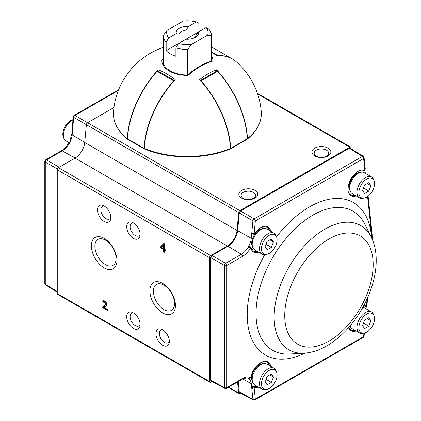 <?xml version="1.0" encoding="UTF-8"?>
<svg xmlns="http://www.w3.org/2000/svg" width="421" height="421" viewBox="0 0 421 421"><rect width="100%" height="100%" fill="white"/><g stroke="black" fill="none" stroke-linecap="round" stroke-linejoin="round"><path stroke-width="0.63" d="M209.911 382.305L57.609 294.374A1.721 0.995 -60 0 1 57.256 293.584L209.553 381.515A1.721 0.995 -60 0 0 209.911 382.305A1.721 0.995 -60 0 0 210.774 382.221L212 381.51M113.959 107.497L87.584 122.727A1.721 0.995 -60 0 0 86.373 124.674L84.721 142.524A13.782 7.957 -60 0 1 75.038 158.107L58.472 167.669A1.721 0.995 -60 0 0 57.256 169.779L57.256 293.584M164.543 251.695L164.143 251.469L164.143 249.453L160.99 247.632L160.99 246.674L163.964 243.485M165.521 250.248L165.027 249.963L165.027 250.527M163.653 248.779L164.143 248.495L164.143 244.69L161.38 247.464L163.653 248.779L163.653 244.969M164.543 250.242L164.543 252.258L163.653 251.747L163.653 249.732L160.501 247.911L160.501 246.959L163.816 243.401L164.543 243.817L164.543 249.29L165.521 249.853L165.521 250.811L164.543 250.242L165.027 249.963M160.99 246.674L160.501 246.959M164.143 251.469L163.653 251.747M164.143 249.453L163.653 249.732M103.655 300.178L103.25 301.357L102.766 301.636L103.392 300.278L106.902 302.441L106.313 305.956L104.245 306.904L106.508 305.83M103.745 301.704L103.25 301.357M104.066 301.252L104.555 300.973L106.013 304.736L105.524 305.014L104.066 301.257L103.671 302.273L102.766 301.636M103.919 305.73L102.592 307.551L103.624 305.893L105.524 305.014M107.376 309.751L103.082 307.272M104.245 306.904L103.829 307.267L107.376 309.314L107.376 310.309L102.592 307.551M316.287 150.186A7.236 4.178 180 0 1 324.175 149.281A7.236 4.178 180 0 1 328.643 153.139A7.236 4.178 180 0 1 326.522 156.096A7.236 4.178 180 0 1 318.634 157.001A7.236 4.178 180 0 1 314.166 153.139A7.236 4.178 180 0 1 316.287 150.186M328.106 155.912A9.478 5.473 180 0 1 312.25 153.46A9.478 5.473 180 0 1 323.86 146.755A9.478 5.473 180 0 1 328.106 155.912M243.185 192.392A7.236 4.178 180 0 1 251.069 191.487A7.236 4.178 180 0 1 255.536 195.349A7.236 4.178 180 0 1 253.416 198.302A7.236 4.178 180 0 1 245.532 199.207A7.236 4.178 180 0 1 241.065 195.349A7.236 4.178 180 0 1 243.185 192.392M255 198.117A9.478 5.473 180 0 1 239.149 195.665A9.478 5.473 180 0 1 250.753 188.966A9.478 5.473 180 0 1 255 198.117M110.86 217.31A7.236 4.178 60 0 1 109.602 218.962A7.236 4.178 60 0 1 105.981 218.604A7.236 4.178 60 0 1 101.256 212.226A7.236 4.178 60 0 1 102.366 206.427A7.236 4.178 60 0 1 104.424 206.164M104.161 206.006A9.478 5.473 60 0 1 110.812 218.536A9.478 5.473 60 0 1 103.887 221.32A9.478 5.473 60 0 1 97.467 210.2A9.478 5.473 60 0 1 103.34 205.59A9.478 5.473 60 0 1 104.161 206.006M169.342 341.11A7.236 4.178 60 0 1 168.084 342.768A7.236 4.178 60 0 1 164.469 342.405A7.236 4.178 60 0 1 159.738 336.032A7.236 4.178 60 0 1 160.848 330.232A7.236 4.178 60 0 1 162.906 329.969M162.643 329.811A9.478 5.473 60 0 1 169.295 342.341A9.478 5.473 60 0 1 162.369 345.12A9.478 5.473 60 0 1 155.949 334A9.478 5.473 60 0 1 161.822 329.396A9.478 5.473 60 0 1 162.643 329.811M140.098 324.228A7.236 4.178 60 0 1 138.846 325.886A7.236 4.178 60 0 1 135.225 325.522A7.236 4.178 60 0 1 130.499 319.15A7.236 4.178 60 0 1 131.605 313.35A7.236 4.178 60 0 1 133.667 313.087M133.404 312.929A9.478 5.473 60 0 1 140.051 325.459A9.478 5.473 60 0 1 133.125 328.238A9.478 5.473 60 0 1 126.71 317.118A9.478 5.473 60 0 1 132.578 312.514A9.478 5.473 60 0 1 133.404 312.929M140.098 234.192A7.236 4.178 60 0 1 138.846 235.844A7.236 4.178 60 0 1 135.225 235.486A7.236 4.178 60 0 1 130.499 229.108A7.236 4.178 60 0 1 131.605 223.309A7.236 4.178 60 0 1 133.667 223.046M133.404 222.888A9.478 5.473 60 0 1 140.051 235.418A9.478 5.473 60 0 1 133.125 238.202A9.478 5.473 60 0 1 126.71 227.082A9.478 5.473 60 0 1 132.578 222.472A9.478 5.473 60 0 1 133.404 222.888M105.482 264.614A14.993 8.657 60 0 1 95.688 251.405A14.993 8.657 60 0 1 97.982 239.396A14.993 8.657 60 0 1 105.482 240.138A14.993 8.657 60 0 1 115.275 253.347A14.993 8.657 60 0 1 112.975 265.362A14.993 8.657 60 0 1 105.482 264.614M104.161 238.365A18.092 10.446 60 0 1 115.243 266.919A18.092 10.446 60 0 1 93.083 254.126A18.092 10.446 60 0 1 104.161 238.365M163.964 309.635A14.993 8.657 60 0 1 154.17 296.426A14.993 8.657 60 0 1 156.465 284.412A14.993 8.657 60 0 1 163.964 285.159A14.993 8.657 60 0 1 173.757 298.368A14.993 8.657 60 0 1 171.458 310.377A14.993 8.657 60 0 1 163.964 309.635M162.643 283.386A18.092 10.446 60 0 1 173.726 311.94A18.092 10.446 60 0 1 151.565 299.147A18.092 10.446 60 0 1 162.643 283.386M72.58 129.068L73.77 117.422L238.67 212.6A1.721 0.995 -60 0 1 239.881 210.653L349.798 147.197A1.721 0.995 -60 0 1 350.661 147.108A1.721 0.995 -60 0 1 351.009 147.745L351.119 148.823M57.256 169.779L209.553 257.71A1.721 0.995 -60 0 1 210.774 255.6L227.335 246.038A13.782 7.957 -60 0 0 237.023 230.45L238.67 212.6M240.628 393.119L239.881 393.551A1.721 0.995 -60 0 1 239.023 393.635A1.721 0.995 -60 0 1 238.67 392.998L237.533 381.994M209.553 257.71L209.553 381.515M211.5 47.405A73.143 42.232 -60 0 1 215.663 49.315L232.234 58.882A73.143 42.232 -60 0 1 235.286 60.966M217.194 55.688A1.031 0.595 -60 0 1 217.662 55.477A73.143 42.232 -60 0 1 232.234 58.882M174.383 80.527A1.031 0.595 120 0 0 173.662 80.879A73.143 42.232 120 0 0 144.04 148.318A1.031 0.595 120 0 0 144.256 148.85A1.031 0.595 120 0 0 144.456 148.897M174.399 80.511L157.922 71.002A1.031 0.595 120 0 0 157.096 71.312A73.143 42.232 120 0 0 127.474 138.756A1.031 0.595 120 0 0 127.684 139.283L144.256 148.85M217.662 71.312L201.091 80.879A1.031 0.595 60 0 0 200.37 80.527L216.836 71.002A1.031 0.595 60 0 1 217.662 71.312A73.143 42.232 60 0 1 247.285 138.756A1.031 0.595 60 0 1 247.069 139.283L230.503 148.85A1.031 0.595 60 0 1 230.298 148.897M201.091 80.879A73.143 42.232 60 0 1 230.713 148.318A1.031 0.595 60 0 1 230.503 148.85M247.322 139.077L247.501 138.598A73.101 42.205 60 0 0 216.62 69.791A68.055 39.29 120 0 0 199.559 79.637A73.101 42.205 60 0 1 230.44 148.445A73.954 42.695 180 0 1 144.314 148.445A73.101 42.205 120 0 1 175.194 79.637A68.055 39.29 -120 0 0 163.243 72.002A68.055 39.29 -120 0 0 158.138 69.791A73.101 42.205 120 0 0 127.258 138.598A73.954 42.695 180 0 1 113.496 111.881A74.091 74.091 0 0 1 163.253 47.389M211.5 52.025A68.055 39.29 60 0 1 216.62 55.725A73.101 42.205 -60 0 1 236.47 61.955A74.091 74.091 0 0 1 261.262 111.881A73.954 42.695 180 0 1 247.501 138.598M211.5 47.394A73.101 42.205 -60 0 1 212.331 47.715M163.253 59.072A71.738 41.421 120 0 0 161.875 60.25A25.513 14.73 180 0 0 166.637 69.228A25.513 14.73 180 0 0 188.071 75.375A71.738 41.421 -60 0 1 212.884 61.05L212.005 60.908C203.859 63.329 195.739 68.007 187.655 74.943L187.692 74.933C174.373 75.28 162.701 68.191 163.253 61.44A24.123 13.93 180 0 1 163.259 61.298M113.496 111.881C112.928 121.937 117.57 131.01 127.426 139.088L127.258 138.598M158.138 71.475L158.138 69.791M145.056 148.913L144.314 148.445M187.629 75.37L188.071 75.375M229.703 148.913L230.44 148.445M216.62 69.791L216.62 71.475M374.037 180.625L373.474 179.251A12.062 6.962 120 0 0 371.538 176.92L364.228 172.699A12.062 6.962 120 0 0 361.239 172.189A12.062 6.962 120 0 0 352.167 179.662A12.062 6.962 120 0 0 350.23 191.26A12.062 6.962 120 0 0 352.167 193.592L359.476 197.812A12.062 6.962 120 0 0 362.465 198.323L363.933 198.123A11.067 6.389 120 0 0 366.723 197.107A11.067 6.389 120 0 0 374.037 180.625A11.067 6.389 120 0 0 361.192 184.877A11.067 6.389 120 0 0 363.933 198.123M361.239 172.189L359.771 172.389A11.067 6.389 120 0 0 351.446 179.246A11.067 6.389 120 0 0 349.667 189.887L350.23 191.26M371.538 176.92A12.062 6.962 120 0 0 359.476 183.882A12.062 6.962 120 0 0 359.476 197.812M368.833 182.63L370.943 185.635L368.833 191.071L364.612 193.507L362.502 190.508L364.612 185.066L368.833 182.63M363.486 187.982L368.833 191.071M367.291 183.524L370.943 185.635M276.565 236.897L276.002 235.528A12.062 6.962 120 0 0 274.066 233.197L266.756 228.977A12.062 6.962 120 0 0 263.767 228.461A12.062 6.962 120 0 0 254.694 235.939A12.062 6.962 120 0 0 252.758 247.532A12.062 6.962 120 0 0 254.694 249.864L262.004 254.084A12.062 6.962 120 0 0 264.993 254.6L266.461 254.395A11.067 6.389 120 0 0 269.256 253.379A11.067 6.389 120 0 0 276.565 236.897A11.067 6.389 120 0 0 263.72 241.149A11.067 6.389 120 0 0 266.461 254.395M263.767 228.461L262.299 228.661A11.067 6.389 120 0 0 253.974 235.523A11.067 6.389 120 0 0 252.195 246.159L252.758 247.532M274.066 233.197A12.062 6.962 120 0 0 262.004 240.159A12.062 6.962 120 0 0 262.004 254.084M271.366 238.907L273.476 241.907L271.366 247.348L267.146 249.785L265.035 246.78L267.146 241.344L271.366 238.907M266.014 244.259L271.366 247.348M269.819 239.796L273.476 241.907M276.565 371.959L276.002 370.585A12.062 6.962 120 0 0 274.066 368.254L266.756 364.033A12.062 6.962 120 0 0 263.767 363.523A12.062 6.962 120 0 0 254.694 371.001A12.062 6.962 120 0 0 252.758 382.594A12.062 6.962 120 0 0 254.694 384.926L262.004 389.146A12.062 6.962 120 0 0 264.993 389.657L266.461 389.457A11.067 6.389 120 0 0 269.256 388.441A11.067 6.389 120 0 0 276.565 371.959A11.067 6.389 120 0 0 263.72 376.211A11.067 6.389 120 0 0 266.461 389.457M263.767 363.523L262.299 363.723A11.067 6.389 120 0 0 253.974 370.58A11.067 6.389 120 0 0 252.195 381.221L252.758 382.594M274.066 368.254A12.062 6.962 120 0 0 262.004 375.222A12.062 6.962 120 0 0 262.004 389.146M271.366 373.964L273.476 376.969L271.366 382.405L267.146 384.841L265.035 381.842L267.146 376.4L271.366 373.964M266.014 379.316L271.366 382.405M269.819 374.858L273.476 376.969M374.037 315.687A11.067 6.389 120 0 0 361.192 319.934A11.067 6.389 120 0 0 363.933 333.185A11.067 6.389 120 0 0 366.723 332.164A11.067 6.389 120 0 0 374.037 315.687L373.474 314.313A12.062 6.962 120 0 0 371.538 311.982L364.228 307.762A12.062 6.962 120 0 0 362.881 307.272M350.072 325.891A12.062 6.962 120 0 0 350.23 326.322A12.062 6.962 120 0 0 352.167 328.654L359.476 332.874A12.062 6.962 120 0 0 362.465 333.385L363.933 333.185L363.602 336.621A1.721 0.995 60 0 1 363.244 337.41L254.963 399.924A1.721 0.995 -120 0 0 255.321 399.14L363.602 336.621A1.721 0.874 -174.7 0 0 364.097 336.079A1.721 1.721 0 0 1 363.244 337.41M371.538 311.982A12.062 6.962 120 0 0 359.476 318.944A12.062 6.962 120 0 0 359.476 332.874M368.833 317.692L370.943 320.691L368.833 326.133L364.612 328.569L362.502 325.565L364.612 320.128L368.833 317.692M363.486 323.044L368.833 326.133M367.291 318.581L370.943 320.691M70.707 140.551A12.062 6.962 -60 0 1 72.375 132.615M69.002 142.656L65.844 140.835A12.062 6.962 -60 0 1 63.908 138.504A12.062 6.962 -60 0 1 71.875 120.538A12.062 6.962 -60 0 1 72.98 119.985M63.908 138.504L63.345 137.13A11.067 6.389 -60 0 1 70.654 120.648A11.067 6.389 -60 0 1 73.007 119.711M249.742 246.469L248.058 247.39A14.114 8.152 120 0 0 251.263 238.307L237.628 230.671L239.281 212.952L240.491 211.005L349.188 148.25L350.067 148.171L363.286 156.317A1.721 0.995 121.6 0 0 362.402 156.391L254.121 218.904A1.721 0.963 120.1 0 0 252.91 220.851L251.795 232.855L254.121 233.881A1.037 0.6 120 0 0 254.647 233.418A14.472 8.357 -60 0 1 270.756 231.282M237.628 230.671A13.782 7.957 -60 0 1 227.945 246.248L241.365 254.268A1.721 0.995 60 0 1 242.564 256.368A15.84 9.146 -60 0 0 250.616 247.78A0.689 0.563 -60.1 0 0 250.474 246.901L250.79 247.364A0.689 0.484 165.9 0 1 250.805 248.058A1.031 0.595 120 0 0 250.616 247.78L248.08 247.401A14.114 8.152 120 0 1 241.365 254.268L225.645 263.346A1.721 0.958 120 0 0 224.43 265.451L224.43 387.594A1.721 0.995 118.3 0 0 224.809 388.394A1.721 1.721 0 0 0 226.487 388.367A1.721 0.995 -120 0 0 226.845 387.583L242.564 378.505A15.84 9.146 -60 0 1 250.616 377.8A1.031 0.595 120 0 0 250.805 377.295A0.689 0.289 11 0 0 250.995 377.148C252.826 370.027 256.473 365.086 261.925 362.313C264.062 361.481 265.798 361.465 267.13 362.26A13.782 7.957 -60 0 1 269.603 365.681M366.296 306.362L366.07 308.825M238.202 381.605L239.281 391.946L252.91 399.303A1.721 0.995 118.4 0 0 253.284 399.95A1.721 1.721 0 0 0 254.963 399.924M248.222 378.411A14.114 8.152 -60 0 1 248.316 378.458A14.114 8.152 -60 0 1 251.263 383.705L251.774 388.578C251.937 387.094 252.584 386.294 253.705 386.173L254.452 386.599A0.689 0.558 105.4 0 1 254.647 387.499L251.795 388.594L253.574 386.852L254.452 386.599A13.782 7.957 -60 0 0 257.541 386.573M211.989 255.458L210.774 257.568L210.774 380.247L224.43 387.594A1.721 0.995 180 0 0 226.845 387.583L226.845 265.44A1.721 0.995 -120 0 0 225.645 263.346L211.989 255.458L227.945 246.248M251.263 238.307L251.774 232.845L252.137 233.808L253.905 234.234A0.689 0.447 -113.1 0 0 254.121 233.881L255.321 221.004A1.721 0.995 -120 0 0 254.121 218.904L240.491 211.005M365.307 173.32L364.96 170.021M354.282 194.812A13.782 7.957 -60 0 1 350.472 194.581M253 250.853A13.782 7.957 120 0 0 256.815 251.09M268.872 230.198A13.782 7.957 120 0 0 266.761 227.014M266.761 362.076A13.782 7.957 -60 0 1 268.872 365.26M256.815 386.152A13.782 7.957 -60 0 1 253.705 386.173M364.386 305.914L365.175 306.372L364.386 305.914A13.782 7.957 120 0 0 364.233 305.799M350.472 329.638A13.782 7.957 120 0 0 354.282 329.875M252.837 234.181L251.79 232.85M356.166 195.902A14.472 8.357 -60 0 1 348.841 183.751A14.472 8.357 -60 0 1 364.27 170.126L364.802 169.979L365.249 168.653M250.611 377.8L248.164 378.384C248.274 377.405 242.28 378.626 242.207 379.295A1.721 0.995 -120 0 0 242.564 378.505M211.142 381.047L210.774 380.247M248.069 247.406L250.484 246.906L249.748 246.469M253.284 399.95L239.649 392.593L239.281 391.946M364.039 305.13A14.472 8.357 -60 0 1 365.965 306.03L366.454 306.041L366.97 305.251L366.254 306.383L365.175 306.372M69.902 142.651L68.955 143.982A14.114 8.152 120 0 0 72.159 134.904L72.67 129.442M57.256 292.137L45.615 284.938A1.721 0.995 -58.3 0 1 45.284 284.164L45.284 162.027A1.721 1.031 -60 0 1 46.499 159.917L62.224 150.839A14.114 8.152 -60 0 0 68.933 143.971L69.076 142.966M72.649 129.426L72.438 130.026L72.107 129.379L73.286 116.738A1.721 0.874 5.3 0 0 73.77 117.422A1.721 1.026 -60.1 0 1 74.98 115.475L118.396 90.41M179.02 34.175L176.262 33.543A11.199 6.468 180 0 1 188.745 26.334L185.987 30.154A8.473 4.889 180 0 0 179.02 34.175L179.02 43.205M185.987 30.154L185.987 39.179M188.682 39.174A8.473 4.889 0 0 0 186.071 39.174M211.5 35.706A24.123 13.93 0 0 0 211.5 35.564L211.5 61.061L211.5 35.706L207.642 35.117L191.481 44.452A20.676 11.935 0 0 1 178.467 43.521L166.158 50.631A24.123 13.93 0 0 0 175.904 56.256L175.904 47.815L178.467 43.521L186.008 39.169A11.199 6.468 180 0 0 195.297 37.322A11.199 6.468 180 0 0 198.496 31.959L195.733 35.78A8.473 4.889 180 0 1 194.197 37.879M198.849 31.754L198.849 23.313L196.291 21.976L188.745 26.334M207.642 35.117A20.676 11.935 0 0 0 206.037 27.607L186.008 39.169M176.262 33.543L168.721 37.895L166.158 42.189L166.158 50.631M206.037 27.607L208.6 28.938A24.123 13.93 0 0 1 211.5 35.564M175.904 47.815A24.123 13.93 0 0 0 187.624 49.489L191.481 44.452M196.291 21.976A20.676 11.935 0 0 0 183.277 21.05L167.111 30.38L163.259 35.422A24.123 13.93 0 0 0 163.253 35.564A24.123 13.93 0 0 0 166.158 42.189M187.624 74.933L187.624 49.489M167.111 30.38A20.676 11.935 0 0 0 168.721 37.895M251.795 388.594L252.91 399.303A1.721 1.1 174 0 0 255.321 399.14L254.121 387.646A0.689 0.342 -126.1 0 0 253.579 386.846M118.685 89.684L74.138 115.401A1.721 0.995 -120 0 1 74.98 115.475L239.881 210.653M58.472 167.669L210.774 255.6M228.571 387.167L238.67 392.998M257.663 94.004L349.798 147.197M84.721 142.524L237.023 230.45M75.038 158.107L227.335 246.038M211.5 51.92L217.662 55.477M144.04 148.318L127.474 138.756M173.662 80.879L157.096 71.312M247.285 138.756L230.713 148.318M211.5 55.851A25.513 14.73 180 0 1 212.884 61.05M371.854 238.328A88.405 51.041 -60 0 0 371.575 234.792L367.58 196.56M349.188 148.25L362.402 156.391A1.721 0.995 60 0 1 363.602 158.491A1.721 1.1 -6 0 0 364.097 157.607L365.265 168.816L364.718 170.258A0.689 0.342 53.9 0 0 364.802 169.979L363.602 158.491L255.321 221.004A1.721 0.874 5.3 0 1 252.91 220.851L239.281 212.952M258.694 252.174A14.472 8.357 -60 0 1 250.805 248.058M242.564 256.368L226.845 265.44A1.721 0.995 0 0 1 224.43 265.451L210.774 257.568M250.805 377.295A14.472 8.357 -60 0 1 260.978 362.523A14.472 8.357 -60 0 1 270.756 366.344M258.694 387.236A14.472 8.357 -60 0 1 254.647 387.499M356.166 330.959A14.472 8.357 -60 0 1 348.53 327.67M366.259 306.383A0.689 0.437 65 0 0 366.454 306.041L367.123 298.836M304.851 353.156A88.031 50.825 -60 0 1 251.284 337.968A88.031 50.825 -60 0 1 264.746 254.626M276.534 236.823A88.031 50.825 -60 0 1 371.538 237.649M251.263 383.705L242.77 378.989M371.175 236.912L364.597 223.883A80.327 46.378 120 0 0 312.829 215.173A80.327 46.378 120 0 0 257.299 299.015A80.327 46.378 120 0 0 289.459 354.029L304.03 353.208C311.608 352.709 319.134 350.298 326.607 345.978C334.695 341.299 342.215 334.953 349.172 326.938C365.502 308.267 376.327 282.065 376.2 260.32C376.232 251.59 374.558 243.791 371.175 236.912A71.781 41.442 120 0 0 324.912 229.124A71.781 41.442 120 0 0 275.292 304.051A71.781 41.442 120 0 0 304.03 353.208M373.174 264.541A62.534 36.106 120 0 0 306.846 258.615A62.534 36.106 120 0 0 306.846 347.051A62.534 36.106 120 0 0 373.174 264.541M355.014 195.233A13.782 7.957 -60 0 1 350.819 194.802C342.32 191.713 355.077 166.779 363.602 170.51A0.689 0.558 -74.6 0 0 364.27 170.126M254.647 233.418L254.726 233.534C256.931 230.455 259.331 228.361 261.925 227.251L264.035 226.666L267.13 227.203A13.782 7.957 -60 0 1 269.603 230.619M257.541 251.511A13.782 7.957 -60 0 1 253.347 251.074L250.984 247.606M250.942 247.89A13.782 7.957 -60 0 1 250.79 247.364L250.721 247.322M355.014 330.296A13.782 7.957 -60 0 1 350.819 329.864L348.783 327.385M363.776 305.625L364.602 305.988A13.782 7.957 -60 0 1 365.107 306.325A0.689 0.563 -52.4 0 0 365.965 306.03M254.726 233.534L253.905 234.234A0.689 0.447 -113.1 0 1 253.579 234.197M363.497 170.468A0.689 0.558 -74.6 0 0 363.602 170.51L364.718 170.258M371.575 234.792A1.721 1.1 -6 0 0 372.069 233.908L372.448 239.686M72.159 134.904L84.732 142.387M69.897 142.645L68.707 142.972C66.613 146.519 64.171 149.118 61.382 150.765A1.721 0.995 -120 0 1 62.224 150.839L75.148 158.043M59.203 167.248L46.499 159.917A1.721 0.995 -120 0 0 45.663 159.843A1.721 1.721 0 0 0 44.8 161.332A1.721 0.995 0 0 0 45.284 162.027L57.403 169.021M57.256 291.569L45.284 284.164A1.721 0.995 180 0 1 44.8 283.475A1.721 1.721 0 0 0 45.615 284.938M228.198 387.383L239.023 393.635M257.415 93.278L350.661 147.108M247.332 139.088C257.184 131.01 261.825 121.937 261.262 111.881M230.187 148.987C205.416 159.517 169.342 159.517 144.571 148.987M350.062 325.907L350.23 326.322M364.097 157.607A1.721 1.721 0 0 0 363.286 156.317M250.721 377.863C249.006 378.632 248.153 378.805 248.164 378.384M242.207 379.295L226.487 388.367M211.153 381.052L224.809 388.394M364.375 333.106L364.097 336.079M367.686 297.573L366.97 305.251M368.122 196.154L372.069 233.908M61.382 150.765L45.663 159.843M44.8 161.332L44.8 283.475M74.138 115.401A1.721 1.721 0 0 0 73.286 116.738M163.253 65.444L163.253 35.564"/></g></svg>

